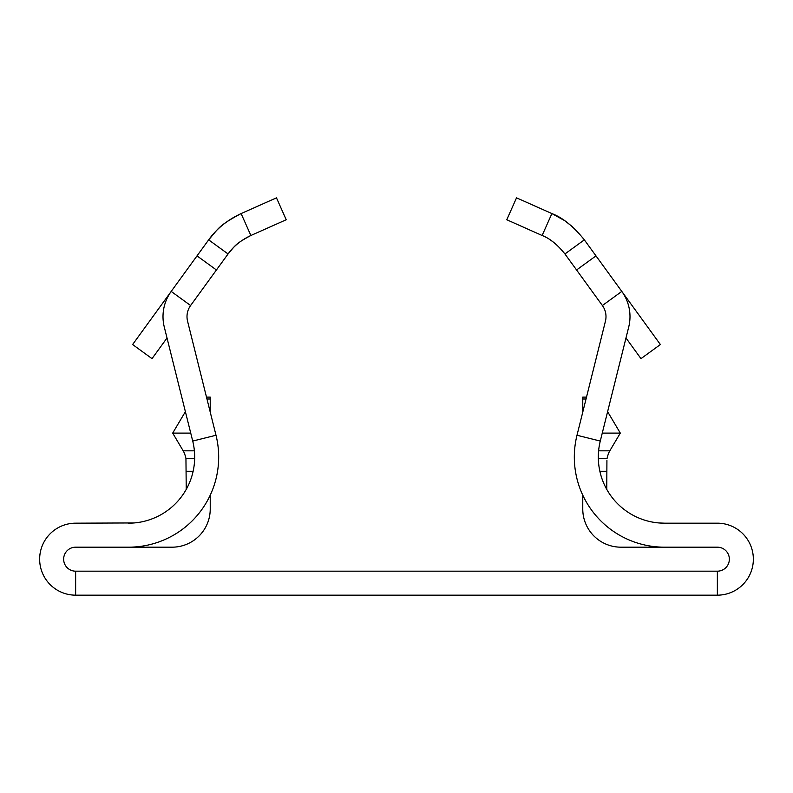 <?xml version="1.0" encoding="UTF-8"?>
<svg xmlns="http://www.w3.org/2000/svg" width="793" height="793" viewBox="0 0 793 793"><rect width="100%" height="100%" fill="white"/><g stroke="black" fill="none" stroke-linecap="round" stroke-linejoin="round"><path stroke-width="1.19" d="M506.777 219.75L516.53 197.834L506.777 219.75L516.53 197.834L551.888 213.575L542.125 235.491L506.777 219.75M562.376 250.697L556.696 244.878M552.097 241.201L550.471 240.081M584.213 239.684L582.568 237.503M572.318 226.669L566.014 221.653M564.041 220.295L551.888 213.575C562.772 217.718 573.587 226.481 584.342 239.853L564.933 253.958C557.38 244.561 549.777 238.406 542.125 235.491M598.328 458.513L607.051 458.513A23.612 8.079 90 0 1 609.807 450.82L620.304 433.097L602.264 433.097M620.304 433.097L607.607 411.666M286.223 219.75L276.47 197.834L286.223 219.75L250.875 235.491C241.27 239.972 233.667 246.127 228.067 253.958L190.607 305.523A18.893 18.893 0 0 0 187.564 321.195L216.003 435.258A90.115 90.115 0 0 1 128.555 547.18L75.642 547.18A11.994 11.994 0 0 0 63.648 559.174A11.994 11.994 0 0 0 75.642 571.178L717.358 571.178L717.358 595.166L717.358 571.178A11.994 11.994 0 0 0 729.352 559.174A11.994 11.994 0 0 0 717.358 547.18L664.445 547.18A90.115 90.115 0 0 1 576.997 435.258L605.436 321.195A18.893 18.893 0 0 0 602.393 305.523L564.933 253.958M625.984 337.987L640.982 358.634L660.391 344.529L584.342 239.853M583.658 408.554L582.766 408.554L582.766 397.115L586.513 397.115M583.351 409.793L582.766 408.554L582.766 412.112M606.764 489.4L606.923 460.515M606.764 471.27L599.865 471.27M134.195 522.944L75.642 523.182A35.992 35.992 0 0 0 39.65 559.174A35.992 35.992 0 0 0 75.642 595.166L717.358 595.166A35.992 35.992 0 0 0 753.35 559.174A35.992 35.992 0 0 0 717.358 523.182L664.445 523.182A66.126 66.126 0 0 1 600.281 441.067L628.72 327.003A42.891 42.891 0 0 0 621.801 291.418L602.393 305.523M664.445 547.18L620.939 547.18A38.163 38.163 0 0 1 582.766 509.017L582.766 495.159M664.445 523.182L658.805 522.944M276.47 197.834L241.112 213.575C218.164 225.866 218.997 227.987 208.658 239.853L228.067 253.958C235.333 245.622 234.748 244.125 250.875 235.491L241.112 213.575C227.422 219.948 216.608 228.711 208.658 239.853L132.609 344.529L152.018 358.634L167.016 337.987M185.393 411.666L172.696 433.097L190.736 433.097M172.696 433.097L183.193 450.82A23.612 8.079 -90 0 1 185.949 458.513L186.236 489.4M194.672 458.513L185.949 458.513M209.342 408.554L210.234 408.554L209.649 409.793M190.607 305.523L171.199 291.418A42.891 42.891 0 0 0 164.28 327.003L192.719 441.067A66.126 66.126 0 0 1 128.555 523.182M210.234 412.112L210.234 397.115L206.487 397.115M210.234 495.159L210.234 509.017A38.163 38.163 0 0 1 172.061 547.18L128.555 547.18M75.642 571.178L75.642 595.166L75.642 571.178M609.807 450.82L598.606 450.82M576.57 269.977L595.979 255.881M586.037 399.008L582.766 399.008M600.281 441.067L576.997 435.258M183.193 450.82L194.394 450.82M216.43 269.977L197.021 255.881M186.236 471.27L193.135 471.27M206.963 399.008L210.234 399.008M192.719 441.067L216.003 435.258"/></g></svg>
